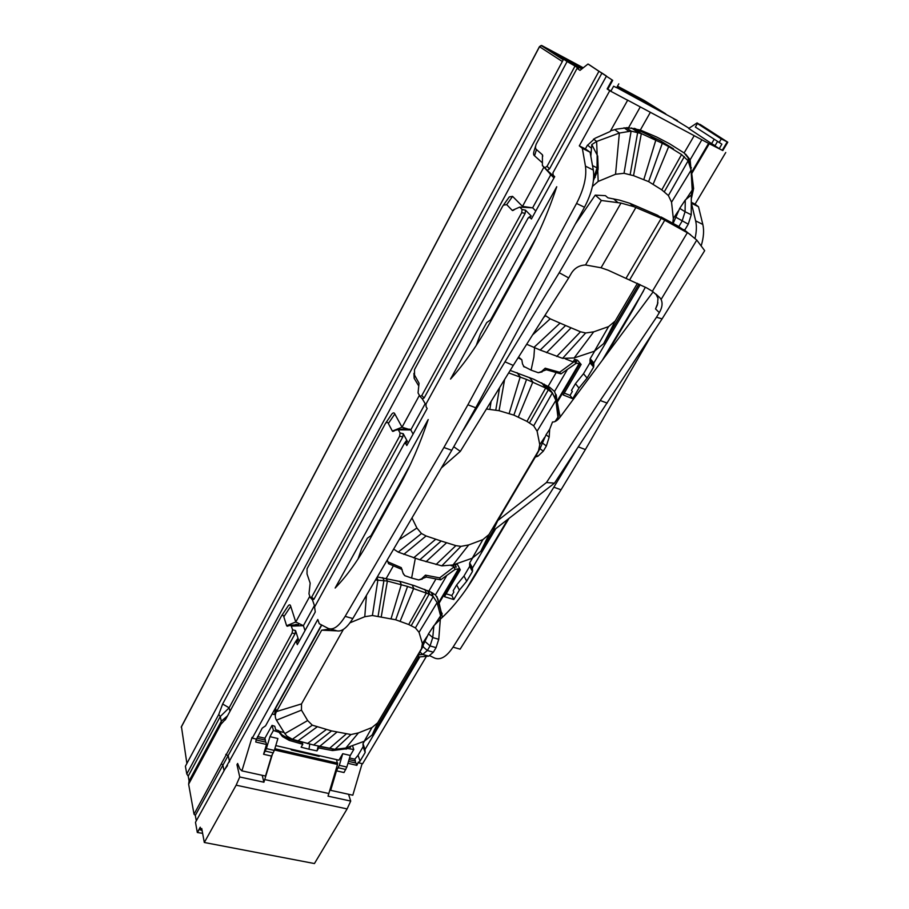 <?xml version="1.0" encoding="UTF-8"?>
<svg xmlns="http://www.w3.org/2000/svg" width="909" height="909" viewBox="0 0 909 909"><rect width="100%" height="100%" fill="white"/><g stroke="black" fill="none" stroke-linecap="round" stroke-linejoin="round"><path stroke-width="1.36" d="M202.093 830.451L200.787 830.212L200.241 827.201L197.321 832.496L200.389 828.054M197.878 832.61L202.627 833.337M547.07 166.279L598.951 71.288L588.009 64.016L579.999 70.379L577.067 68.368L536.185 144.19C535.196 147.019 535.299 148.815 536.492 149.565L542.434 154.803L542.389 165.54L544.843 167.767L547.07 166.279L549.49 168.915L601.963 73.061L606.473 76.061L552.933 172.812L553.183 175.278L554.695 176.641L531.413 218.967L529.981 217.512L528.163 217.944L426.014 404.028L426.071 406.653L427.162 408.505L406.8 445.512L405.778 443.603L404.335 443.524L314.582 607.042L315.253 611.973L297.3 644.617L296.584 642.356L295.448 641.879L195.48 822.304L197.321 832.496M196.299 820.816L195.321 815.407L295.05 633.766L295.561 630.573L298.447 639.618L297.425 638.982L295.55 641.72M224.83 769.264L227.511 765.583M218.762 714.417L222.637 704.02L567.091 61.551L563.603 59.153L185.402 766.253L186.788 773.979L218.762 714.417L220.262 716.531L188.22 776.127L189.095 780.979L188.629 784.183L194.026 814.203L292.096 633.005L292.618 629.823L295.561 630.573M314.434 605.553L303.401 625.665L295.766 621.995L286.608 625.733L291.05 625.494L292.618 629.823M286.608 625.733L283.824 616.791C283.403 615.018 282.597 614.779 281.415 616.086L225.966 718.724L220.932 724.257L221.296 721.212L227.534 715.815M188.629 784.183L220.932 724.257M288.198 605.826L288.289 605.689C289.494 604.394 290.301 604.61 290.721 606.337L283.824 616.791M309.81 596.259L295.766 621.995L290.721 606.337M189.095 780.979L221.296 721.212L220.262 716.531L229.136 707.816L575.045 66.039L578.533 68.414L577.067 68.368M425.185 403.698L410.788 429.923L402.028 427.207L392.358 431.071L388.348 423.503C387.757 422.037 386.791 422.015 385.461 423.424L307.094 568.693L307.015 573.909L310.162 583.146L308.98 593.85L310.242 597.52L311.707 597.099L399.619 436.184L400.062 432.979L403.232 433.718L402.789 436.922L313.889 599.349L312.412 599.758L314.798 606.621M391.699 414.277L391.927 413.936C393.267 412.527 394.233 412.538 394.824 413.97L388.348 423.503M419.401 395.37L402.028 427.207L394.824 413.97M392.358 431.071L398.165 429.559L400.062 432.979M514.88 209.365L512.244 210.388L506.711 204.639L503.404 205.15L502.427 206.638L414.481 369.656L414.527 375.087L419.049 383.223L418.049 392.927L420.015 396.426L421.821 395.54L521.732 212.661L522.073 209.468L525.516 210.206L525.152 213.376L424.117 397.972L422.31 398.846L425.776 404.687M418.754 385.973L414.14 378.269L413.925 373.349M508.642 197.821L509.29 196.912L512.585 196.367L506.711 204.639M550.206 174.505L550.649 175.005L532.629 207.843L522.493 206.388L512.585 196.367M512.244 210.388L519.743 207.093L522.073 209.468M541.957 162.461L534.537 155.803C533.367 155.075 533.276 153.303 534.231 150.474L535.549 146.247M519.743 207.093L532.629 207.843L535.56 210.774M542.389 165.54L553.876 177.925M528.993 217.183L531.231 215.99L525.504 210.184L522.096 209.479M398.381 429.843L410.788 429.923L412.925 433.775M405.937 441.308L407.38 441.376L403.232 433.718M291.437 626.108L303.401 625.665L304.901 630.221M295.607 641.652L297.425 638.982M222.637 704.02L229.136 707.816L229.954 711.338M186.788 773.979L188.22 776.127M194.026 814.203L195.321 815.407M549.49 168.915L547.263 170.392L553.286 175.835L552.74 174.619M598.951 71.288L601.963 73.061M588.009 64.016L606.178 76.015M599.713 71.72L588.6 64.334M567.091 61.551L575.045 66.039M612.075 80.015L607.144 88.946L607.757 89.275L612.689 80.333L606.076 76.015M607.757 89.275L610.984 90.991L613.62 86.219L616.654 87.719L618.79 83.855M274.325 750.425L277.904 738.517L269.973 736.665L266.371 748.596L263.576 754.265L271.518 756.072L274.325 750.425L266.371 748.596M321.513 624.903L265.553 725.848L262.19 728.166L256.554 739.142L252.27 738.142L252.066 737.324L241.919 770.866L265.508 776.036L271.518 756.072M241.919 770.866L239.828 768.878L237.635 763.458L236.965 764.685L238.022 764.923M256.236 739.062L255.781 742.017L266.519 744.494L263.576 754.265M266.519 744.494L265.928 742.199L256.099 739.926M265.383 742.074L265.383 740.131L256.872 738.153M333.648 749.13L318.173 746.369L316.991 750.891L308.98 749.209L309.742 744.141M269.973 736.665L273.427 730.472L279.12 732.313L282.449 736.551L289.244 740.403L302.788 744.266L301.118 747.198L308.98 749.209M329.956 789.91L330.694 790.353L336.478 770.832L339.307 765.333L342.75 753.697L338.943 760.197L275.779 745.585M342.75 753.697L350.272 755.459L346.84 767.06L344.011 772.536L336.478 770.832M316.991 750.891L318.673 747.982L332.603 750.561L347.92 748.573L353.783 749.482L350.272 755.459M318.173 746.369L318.673 747.982M348.374 747.118L350.442 747.448L350.124 746.482M347.92 748.573L347.533 747.425M279.12 732.313L278.677 730.688L281.995 734.926L288.789 738.778L302.311 742.642L302.788 744.266M278.677 730.688L275.711 729.722L274.768 726.257L272.052 725.371L264.894 738.233L257.565 736.529M362.123 763.64L352.806 795.205L330.694 790.353M347.954 763.299L356.873 765.367L358.362 762.026L358.635 762.833L360.044 761.14L358.055 755.277L354.794 759.185L349.533 757.958M356.873 765.367L356.112 763.106L348.533 761.344M349.056 759.583L355.43 761.06L355.385 762.935M311.105 753.754L311.048 754.493M305.935 753.311L306.31 752.652M677.103 121.113L677.41 120.579L673.399 118.67L689.022 128.249M677.41 120.579L616.722 87.594M712.815 132.862L697.078 122.908L688.692 128.464L711.611 143.611L714.144 139.316M712.951 132.646L700.021 124.363M717.508 141.52L714.963 145.838L719.235 148.656L721.882 144.167L695.362 127.067L697.419 123.522L698.646 123.908L697.078 122.908M715.065 145.679L711.611 143.611M719.133 142.577L721.28 138.941L697.419 123.522M712.588 132.464L727.779 142.202L722.814 150.564L719.235 148.656M722.257 150.269L727.223 141.895L721.28 138.941M727.779 142.202L719.894 137.168M563.603 59.153L581.84 68.914M562.341 61.517L539.526 46.711L541.65 45.507L559.637 56.915L541.434 45.495M616.916 87.264L660.763 110.739L643.981 100.331L617.529 86.15M181.459 726.78L186.89 763.469M265.383 740.131L264.894 738.233M273.427 730.472L272.052 725.371M353.783 749.482L352.487 745.63M355.43 761.06L354.794 759.185M284.165 732.552L279.018 731.234M433.104 594.293L432.661 592.998M592.407 186.481L598.179 181.436L615.541 174.255L624.029 173.301L633.539 175.653L648.64 181.63L662.32 143.281L668.683 146.599L660.582 140.872L634.812 128.464M660.582 140.872L673.489 148.86M547.752 386.87L552.388 392.847L545.661 388.018L541.639 382.814M565.466 358.93L573.113 361.884L574.613 359.328L577.522 360.214L581.135 364.464L563.205 394.926L572.693 398.721L570.034 395.392L564.284 393.086M450.955 565.58L453.386 566.284L454.455 564.466M455.318 564.159L457.568 564.659L460.272 569.829L444.456 596.702L453.796 599.542L451.807 595.554L446.137 593.827M472.498 558.115L469.703 562.841L469.692 566.33L463.988 575.999L456.693 584.885L453.205 590.805L453.852 592.1L451.807 595.554M556.047 394.506L555.888 396.551M594.656 351.147L590.18 358.737L589.964 362.793L583.498 373.747L575.442 383.7L571.488 390.404L572.352 391.472L570.034 395.392M364.429 741.21L362.986 743.653L363.134 746.675L358.055 755.277M442.422 617.256L439.104 603.178L458.886 569.523L458.522 568.818L438.752 602.44L437.093 597.258L440.876 611.098L440.66 616.132M437.093 597.258L436.911 596.554M438.093 599.338L435.445 594.918L430.877 592.1L414.493 585.703L402.073 581.93L377.292 576.92M426.378 577.056L425.457 575.147L439.661 577.874L440.638 579.851L426.378 577.056L418.674 579.942L422.31 579.078M418.674 579.942L411.618 578.044L415.311 558.365M403.244 573.738L404.789 575.67L411.618 578.044M404.789 575.67L403.051 573.159L401.289 567.659L387.87 561.83M387.268 559.955L388.507 563.694L402.164 569.568M425.457 575.147L422.003 578.442M440.638 579.851L455.148 569.375L453.932 567.023L439.661 577.874M453.932 567.023L456.307 567.102L454.864 564.319M458.522 568.818L455.148 569.375M556.672 405.244L558.217 415.618M555.365 398.153L555.24 395.733L556.592 397.472L554.535 391.472L549.65 387.234L533.628 379.223L510.188 370.429M546.423 369.758L545.184 368.19L559.637 372.27L560.955 373.906L546.423 369.758L538.287 372.713L542.105 371.917M538.287 372.713L531.095 370.133L533.867 357.169L534.56 347.727M523.47 366.247L531.095 370.133M524.163 366.997L522.516 363.964L521.8 359.737L518.562 357.067M518.096 357.782L521.8 359.737M545.184 368.19L541.696 371.383M560.955 373.906L576.033 363.384L574.397 361.441L559.637 372.27M574.397 361.441L576.749 361.85L574.613 359.328M543.287 451.182L539.923 448.626L535.344 457.011L537.855 456.273L543.287 451.182L546.354 446.001L549.172 437.149L546.036 434.775L549.684 429.264L552.502 422.003C554.944 422.151 557.467 420.549 560.069 417.163L557.297 402.176L579.726 364.043L579.238 363.452L556.831 401.562L556.592 397.472M579.238 363.452L576.033 363.384M555.615 395.245L556.456 396.324L556.172 394.938M689.601 163.609L687.965 157.598L684.113 152.951L669.501 143.724L656.707 137.032L640.322 130.055L627.744 127.669L616.745 129.089L610.564 130.828M691.204 171.676L690.136 159.802L685.602 154.098M691.522 198.003L693.612 188.527L691.726 173.585L709.281 143.736L627.051 99.854L627.642 100.251L610.178 131.51L595.043 138.27L587.237 145.531L585.362 148.906L590.1 152.223L593.316 170.063C594.77 180.652 591.816 193.049 584.476 207.252L475.748 407.777L451.739 450.319L352.806 618.552C346.534 628.653 340.784 632.607 335.58 630.437L330.353 628.983M708.634 143.304L691.283 172.824M573.125 362.498L573.113 361.884M453.352 567.511L453.386 566.284M330.467 629.005L321.684 630.176L276.484 711.577L275.586 708.35L274.598 714.588L272.132 713.985M343.409 629.38L301.527 703.896L276.484 711.577C274.893 714.554 274.893 717.428 276.472 720.178L284.847 733.631L286.96 736.165L292.346 739.29L312.298 725.177L331.569 730.904L313.525 745.005L292.346 739.29M375.508 579.953L387.37 581.044L386.132 578.215M275.586 708.35L321.775 625.04M301.527 703.896L301.481 710.145L307.662 720.553L312.298 725.177M350.045 622.767L364.77 616.722L372.406 615.507L395.71 619.79L407.55 586.441L387.37 581.044L381.291 616.609M336.557 630.846L321.684 630.176M407.55 586.441L429.752 594.35L433.218 596.577L437.104 602.622L440.592 615.836L438.752 639.288L436.07 647.64L433.354 652.196L428.718 656.139L418.288 657.002L372.201 734.904L364.214 741.289L345.818 748.05L335.035 749.323L350.988 734.529L331.569 730.904M372.201 734.904L377.678 722.837L372.008 727.518L358.441 732.904L350.988 734.529M377.678 722.837L421.503 648.685L422.39 643.561L419.038 632.312L415.424 627.926L408.686 624.517L395.71 619.79M335.035 749.323L313.525 745.005M438.752 639.288L432.741 637.561L433.888 625.653L440.365 619.245M433.354 652.196L427.344 650.503L430.059 645.935L432.741 637.561L428.503 633.834L421.503 648.685M428.503 633.834L433.888 625.653M428.718 656.139L422.719 654.457L427.344 650.503L422.912 646.583L423.276 645.969M422.719 654.457L419.924 651.969L418.572 654.821L422.719 654.457M422.912 646.583L419.924 651.969M418.288 657.002L418.572 654.821M463.397 430.093L559.228 272.734L601.372 200.48L621.006 203.059L633.982 206.718L661.241 218.308L688.874 233.602L696.771 240.078L704.68 250.657L662.093 318.866L554.479 483.156L492.894 530.89L480.838 551.263L472.26 558.206L452.977 564.978L441.808 565.864L460.954 546.366L455.875 545.627L441.172 541.025L419.844 559.774L398.244 552.127L421.481 533.526L426.082 535.958L441.172 541.025M380.655 519.823L382.121 517.176M377.996 522.993L378.758 523.243M601.372 200.48L595.236 195.128L575.227 224.307M407.664 470.135L381.882 516.653M539.923 448.626L538.537 450.671L539.776 444.706L537.105 431.218L533.685 425.821L526.97 421.39L513.858 415.118L526.55 379.439L508.665 372.906M526.55 379.439L545.661 388.018L526.97 421.39M558.217 419.31L555.888 400.358L552.388 392.847L533.685 425.821M480.838 551.263L488.974 534.526L482.895 539.605L468.703 544.934L460.954 546.366M393.642 549.116L398.244 552.127M411.982 517.925L416.901 528.015L421.481 533.526M453.807 446.785L460.34 451.353L513.267 365.429L505.154 361.907M559.228 272.734L568.693 277.927L513.267 365.429M568.693 277.927L571.5 273.03C574.783 267.939 579.465 265.246 585.532 264.974L601.054 267.769L608.155 270.223L646.64 287.869L652.378 291.289L660.014 297.879L655.934 294.05L658.002 298.345L657.423 304.822L655.525 308.935L657.934 302.799M629.755 279.711L664.831 220.08L657.457 215.206L629.937 203.332L619.427 200.105L607.951 197.832L605.428 195.662L595.236 195.128M441.388 467.93L460.34 451.353M486.44 408.993L499.075 410.698L513.858 415.118M546.036 434.775L540.332 447.932M554.479 483.156L546.468 482.531L600.224 400.517L607.212 403.096M492.894 530.89L497.768 520.573L546.468 482.531M538.537 450.671L488.974 534.526M497.768 520.573L535.344 457.011M560.069 417.163L653.139 291.823M662.093 318.866L656.491 317.252L659.309 312.594C662.229 307.662 662.831 303.276 661.104 299.459L660.014 297.879M656.491 317.252L600.224 400.517M419.844 559.774L441.808 565.864M549.172 437.149L549.684 429.264M537.855 456.273L536.31 455.091M661.048 216.967L677.512 225.784L690.613 234.772M502.893 299.402L501.098 302.64M498.166 306.208L498.95 306.526M614.802 129.646L619.37 133.044L631.119 131.112L641.322 133.566L633.982 128.305M615.541 174.255L619.37 133.044L596.634 141.452L593.543 139.043M590.839 156.28L591.793 144.588L596.634 141.452L597.156 154.996L591.793 144.588M502.563 298.981L534.128 242.044M592.52 165.608L597.054 167.87L597.156 154.996M593.657 178.107L597.054 167.87L598.145 167.722L598.008 169.949L593.452 180.38M598.145 167.722L597.69 155.905M545.105 315.366L550.206 318.82L565.591 325.513L540.207 350.056L526.697 344.272M662.32 143.281L641.322 133.566L633.539 175.653M638.925 284.028L603.656 343.647L594.406 351.226L574.158 357.964L562.58 358.351L585.657 332.978L580.487 331.785L565.591 325.513M684.682 230.193L688.261 224.182L691.238 214.797L691.306 195.003L692.192 190.083L691.101 170.142L688.124 160.791L681.557 154.553L661.797 189.856L648.64 181.63M603.656 343.647L615.132 321.082L608.576 326.604L593.702 331.842L585.657 332.978M615.132 321.082L637.448 283.313M672.751 223.069L673.33 218.478L671.546 202.218L668.41 195.56L661.797 189.856M562.58 358.351L540.207 350.056M691.238 214.797L685.068 211.717L685.295 199.991L691.306 195.003M678.853 226.58L682.08 221.137L685.068 211.717L679.716 208.377L673.444 222.739M679.716 208.377L685.295 199.991M653.196 184.107L668.683 146.599L681.557 154.553M272.245 754.765L263.917 782.229L239.749 776.979L236.965 764.685M263.917 782.229L262.212 775.32M336.614 759.663L337.512 764.458L328.035 796.159L350.715 801.079L347.113 808.919L314.434 863.55L204.309 842.484L201.741 828.508L200.787 830.212M239.749 776.979L236.147 785.183L204.309 842.484M350.715 801.079L348.533 794.261M337.739 763.174L274.836 748.709M290.289 748.936L291.607 750.005L319.116 756.356L319.945 755.799M410.05 465.181L370.963 535.685L367.372 538.196L361.714 548.4L358.01 559.046M536.81 236.499L490.621 319.832L486.747 322.57L480.304 334.205L476.248 345.454M335.148 588.032L428.196 419.526C420.265 443.467 410.629 465.703 399.278 486.247L369.099 540.65C358.101 560.342 346.784 576.136 335.148 588.032M627.642 100.251L609.746 90.73L579.306 145.86L585.362 148.906M450.534 379.064L556.74 186.731C548.297 212.274 537.583 236.794 524.595 260.292L490.11 322.456C477.543 344.966 464.351 363.839 450.534 379.064M252.27 738.142L317.786 619.484L319.241 623.71L328.013 628.324C333.171 630.482 338.887 626.506 345.147 616.37L352.806 618.552M579.306 145.86L582.328 148.303L585.453 166.154C586.85 176.755 583.885 189.186 576.545 203.446L467.896 404.789L443.91 447.489L345.147 616.37M609.746 90.73L607.144 88.946M582.328 148.303L590.1 152.223M426.423 656.332L362.6 763.753L358.635 762.833M709.281 143.736L722.814 150.564M725.746 152.507L695.067 204.15L691.454 202.332M572.693 398.721L578.999 388.052L587.112 378.053L593.634 367.054L593.861 362.964L640.22 284.665M587.112 378.053L583.498 373.747M578.999 388.052L575.442 383.7M579.726 364.043L581.135 364.464M557.297 402.176L556.831 401.562M453.796 599.542L459.363 590.123L466.703 581.192L472.453 571.488L472.475 567.989L495.735 528.686M466.703 581.192L463.988 575.999M459.363 590.123L456.693 584.885M458.886 569.523L460.272 569.829M439.104 603.178L438.752 602.44M360.044 761.14L365.157 752.516L365.009 749.482L419.844 656.877M507.824 519.323L466.749 588.453M643.379 291.153L602.315 360.271M508.938 518.448L475.759 574.374C464.556 593.077 452.784 607.973 440.456 619.063L440.399 619.165M695.067 204.15L698.498 206.763L702.827 224.443C704.202 230.363 703.68 237.419 701.259 245.612M651.492 335.251L585.373 449.557L561.035 489.792L460.113 649.162L453.046 647.151L553.854 487.201L576.533 449.66M429.923 655.787L434.604 658.071C440.467 660.389 446.614 656.752 453.046 647.151M695.044 238.351C696.589 231.625 696.794 225.796 695.646 220.876L691.442 203.366M645.379 287.221L633.482 308.98L605.769 355.624M698.498 206.763L691.442 203.218M293.698 750.482L294.073 749.823M405.823 429.889L406.539 428.582M405.744 429.457L406.221 428.582M297.754 624.813L296.073 624.347M224 770.446L222.864 765.094L221.535 763.878M229.591 761.867L228.25 755.799L225.796 754.368M292.096 633.005L295.05 633.766M414.14 378.269L414.527 375.087M543.855 167.233L522.493 206.388M542.434 154.803L542.764 156.143M534.537 155.803L536.492 149.565M521.732 212.661L525.152 213.376M421.821 395.54L424.117 397.972M420.265 396.688L422.31 398.846M399.619 436.184L402.789 436.922M311.707 597.099L313.889 599.349M310.73 598.02L312.412 599.758M544.843 167.767L547.263 170.392M529.981 217.512L531.231 215.99M405.778 443.603L407.38 441.376M296.584 642.356L298.447 639.618M273.291 752.913L265.337 751.095M332.603 750.561L332.092 748.948M346.147 749.186L345.772 748.062M279.904 733.552L279.461 731.927M289.244 740.403L288.789 738.778M339.307 765.333L346.84 767.06M338.273 767.764L345.806 769.48M181.277 726.95L539.446 46.643L541.139 45.507L563.262 59.778M563.478 59.38L559.637 56.915M583.26 67.789L541.662 45.484M582.169 68.652L556.49 54.892M660.763 110.739L665.706 113.83M181.232 727.223L539.526 46.711M305.356 753.175L305.742 752.516M393.313 565.943L386.336 578.249M435.865 579.113L428.843 591.168M446.387 576.226L435.445 594.918M556.126 372.667L548.15 386.348M566.943 370.258L554.535 391.472M691.419 167.79L690.726 167.29M640.118 107.205L628.574 127.703M650.162 112.682L640.322 130.055M701.725 140.009L690.136 159.802M693.987 136.02L684.113 152.951M378.11 616.143L383.95 580.385L382.746 577.601M372.406 615.507L377.894 579.851L376.917 577.556M276.472 720.178L301.481 710.145M284.847 733.631L307.662 720.553M366.452 595.35L364.77 616.722M297.766 741.028L316.821 727.109M307.447 743.607L326.24 729.586M399.846 581.271L401.312 584.544L391.109 618.563M411.198 625.699L429.196 594.1L427.514 590.566M408.686 624.517L426.412 592.884L424.753 589.373M415.424 627.926L433.218 596.577L431.127 592.214M319.604 746.459L336.864 732.154M364.214 741.289L372.008 727.518M345.818 748.05L358.441 732.904M329.399 748.459L346.011 734.165M440.592 615.836L434.457 625.176M437.104 602.622L419.038 632.312M427.094 636.402L422.39 643.561M436.07 647.64L430.059 645.935L425.139 641.584M412.209 585.01L413.731 588.305L400.153 621.177M509.165 413.447L520.209 376.894L517.016 372.645M518.369 416.981L532.844 381.95L529.504 377.565M529.481 422.935L548.445 389.62L544.196 384.132M472.26 558.206L482.895 539.605M452.977 564.978L468.703 544.934M399.187 539.696L416.901 528.015M621.006 203.059L585.532 264.974M617.745 202.457L613.484 198.821M491.11 401.403L489.883 409.05M499.609 387.598L495.791 410.027M504.62 379.462L499.075 410.698M555.888 400.358L537.105 431.218M558.342 416.572L555.069 421.537M544.571 437.445L539.776 444.706M696.771 240.078L661.104 299.459M635.914 207.434L601.054 267.769M633.982 206.718L629.937 203.332M546.354 446.001L542.446 443.035M659.309 312.594L655.525 308.935M688.874 233.602L684.591 230.125M687.374 232.647L652.378 291.289M426.048 561.751L446.569 542.764M436.047 564.557L455.875 545.627M403.766 554.388L426.082 535.958M413.64 557.842L435.729 539.242M657.457 215.206L661.241 218.308L626.165 278.063M630.142 174.698L637.698 132.316L631.607 127.953M624.029 173.301L631.119 131.112L626.346 127.669M591.282 148.133L587.487 145.099M597.781 171.176L598.179 181.436M543.912 317.23L545.548 315.787M532.731 334.796L550.206 318.82M533.901 347.454L560.046 323.127M593.702 177.505L595.213 177.391M647.901 134.248L655.889 139.918L643.867 179.414M546.525 352.681L571.068 327.842M594.406 351.226L608.576 326.604M574.158 357.964L593.702 331.842M684.318 156.632L664.286 191.844M556.706 356.498L580.487 331.785M692.192 190.083L685.841 199.65M688.124 160.791L668.41 195.56M691.101 170.142L671.546 202.218M678.205 211.149L673.33 218.478M688.261 224.182L675.864 217.228M684.75 230.079L683.773 229.602M236.147 785.183L347.113 808.919M264.792 779.558L328.888 793.534M274.45 749.982L337.512 764.458M585.453 166.154L593.316 170.063M576.545 203.446L584.476 207.252M467.896 404.789L475.748 407.777M443.91 447.489L451.739 450.319M693.612 188.527L692.079 187.39M593.861 362.964L590.18 358.737M593.6 364.418L589.93 360.18M593.884 365.6L590.214 361.35M593.634 367.054L589.964 362.793M559.876 414.777L558.103 412.447M472.475 567.989L469.703 562.841M472.294 569.239L469.533 564.091M472.635 570.238L469.873 565.08M472.453 571.488L469.692 566.33M442.206 613.87L440.876 611.098M365.009 749.482L362.986 743.653M364.816 750.107L363.248 745.596M365.157 752.516L363.134 746.675M702.827 224.443L695.646 220.876M585.373 449.557L578.363 446.887M561.035 489.792L553.854 487.201M297.55 624.858L295.811 624.369M225.693 719.201L225.057 720.064M281.415 616.086L288.289 605.689M287.176 626.267L289.13 625.653M290.369 625.301L298.629 624.528L291.05 625.494M385.461 423.424L391.927 413.936M409.845 429.184L398.165 429.559M406.482 428.571L398.29 429.696M394.211 430.923L392.813 431.411M503.404 205.15L509.29 196.912M525.629 207.104L523.857 207.332M513.812 210.104L512.562 210.558M406.187 440.967L404.585 443.183M282.449 736.551L281.995 734.926M429.752 594.35L428.071 590.816M624.029 127.771L628.608 131.101M596.77 170.142L598.008 169.949M296.016 624.358L297.709 624.824"/></g></svg>
